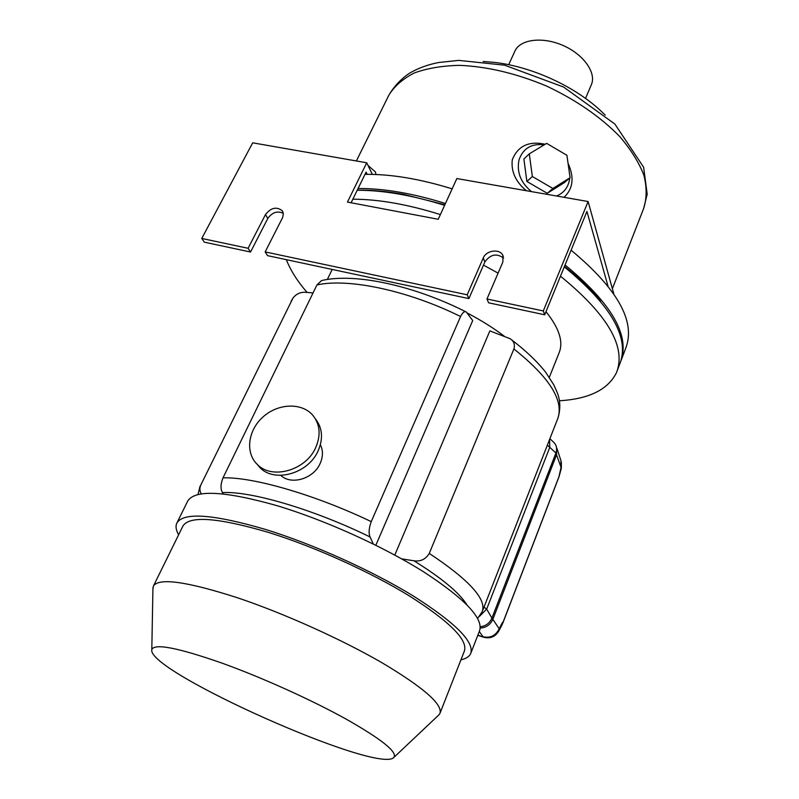 <?xml version="1.0" encoding="UTF-8"?>
<svg xmlns="http://www.w3.org/2000/svg" width="799" height="799" viewBox="0 0 799 799"><rect width="100%" height="100%" fill="white"/><g stroke="black" fill="none" stroke-linecap="round" stroke-linejoin="round"><path stroke-width="1.2" d="M357.213 190.262C383.011 190.182 412.144 195.206 444.604 205.333M564.294 266.856C611.205 305.418 629.752 337.667 619.914 363.595L617.327 370.436M307.106 292.424C297.388 281.238 290.466 270.322 286.352 259.665M352.848 199.191C378.666 199.241 407.84 204.374 440.379 214.581M560.479 276.194C607.62 314.666 626.326 346.716 616.608 372.344C608.319 389.503 589.243 398.971 559.37 400.778M483.465 265.118L498.087 273.128M545.967 311.7C559.31 328.219 563.655 342.022 558.99 353.088L549.312 377.328M467.335 313.048C481.028 320.219 493.313 327.91 504.179 336.119C493.313 327.91 481.028 320.219 467.335 313.048M556.583 196.015C564.294 192.739 568.688 186.726 569.777 177.977M569.877 176.239L568.588 167.101M544.209 144.849C531.535 143.301 523.145 148.284 519.04 159.8C516.524 172.085 520.688 182.691 531.525 191.63M547.265 193.298L564.374 182.601L570.087 177.708L566.92 155.286L546.656 143.371L529.288 153.857L523.884 158.981L526.881 181.473L547.265 193.298L552.878 188.464L570.087 177.708M483.155 61.503L492.963 62.242C529.637 65.967 572.493 85.054 599.53 109.683L605.213 115.086M526.411 190.731C515.655 181.892 510.951 171.575 512.279 159.79C517.862 145.937 528.838 140.754 545.198 144.249M568.039 163.236C574.471 177.468 573.123 188.824 564.014 197.313M514.796 51.366L514.965 50.986C520.279 39.191 542.831 36.384 563.385 45.623C584.009 54.712 596.753 73.228 591.25 84.954L585.527 98.427M364.993 174.342C390.771 174.022 419.825 178.856 452.144 188.844M571.095 250.187C617.617 288.918 635.854 321.518 625.827 347.964L621.312 359.91M358.082 188.484C383.88 188.384 413.003 193.378 445.442 203.495M565.053 264.988C611.864 303.52 630.381 335.78 620.613 361.757M444.873 204.744L403.525 194.357C386.686 191.311 371.275 189.902 357.273 190.152M600.608 301.283C591.34 289.657 579.305 278.032 564.474 266.397M529.288 153.857L532.344 176.519L526.881 181.473M532.344 176.519L552.878 188.464M375.84 545.268L472.708 320.549L466.356 312.059C464.539 310.931 462.611 312.429 460.574 316.534L371.255 521.627C368.878 528.109 368.489 533.223 370.087 536.978L373.313 544.019M466.356 312.059C414.162 285.543 354.906 272.649 321.588 280.559L316.923 284.963L223.011 477.852C220.574 483.994 220.384 488.918 222.442 492.603L223.241 493.962M394.786 555.085L489.867 330.896L510.142 338.716C513.917 341.203 515.175 344.619 513.897 348.953L429.263 553.417C425.687 559.32 420.564 561.767 413.862 560.768L401.667 558.861M313.048 292.923L305.907 292.324C300.774 291.885 296.489 293.742 293.053 297.907L200.869 484.883C199.42 488.279 199.59 491.295 201.398 493.922M222.322 663.23C177.738 647.649 154.227 643.115 151.81 649.627C146.247 671.32 378.816 774.87 393.887 757.402C397.622 752.099 381.752 739.355 346.287 719.19C311.55 699.914 261.992 677.532 222.322 663.23M470.961 652.853L479.49 630.97C483.864 618.766 465.338 599.11 423.899 572.014C383.14 546.346 324.454 519.849 276.624 505.557C224.579 490.916 194.956 489.417 187.725 501.063L187.525 501.472M460.933 659.834C465.987 658.706 469.223 656.648 470.641 653.672C474.726 642.226 455.8 623.11 413.852 596.324C372.624 570.905 313.478 544.229 265.488 529.427C213.303 514.196 183.78 512.019 176.939 522.906C175.341 526.042 175.9 530.007 178.626 534.801M440.149 712.868L464.319 651.205C468.214 640.219 450.087 621.912 409.947 596.284C370.516 571.984 314.027 546.486 268.074 532.284C217.967 517.612 189.603 515.495 182.981 525.942L182.801 526.311M438.671 715.105L439.909 713.497C442.996 704.568 423.81 687.709 382.322 662.94C341.622 639.33 283.955 613.362 237.593 597.812C187.106 581.542 159.061 577.597 153.458 585.957L152.919 588.963M547.345 445.193L549.782 447.36L549.582 439.47M483.984 607.14L486.671 609.108L491.924 618.086C489.667 623.21 485.782 626.086 480.289 626.736M479.5 616.339L486.671 609.108L549.782 447.36L555.924 453.003L491.924 618.086L492.853 619.315C490.386 624.768 486.182 627.684 480.249 628.044M549.892 438.701L552.938 441.547C556.464 444.594 557.462 448.419 555.924 453.003L561.347 468.254L559.21 476.034L502.072 624.788L498.776 631.08M477.892 635.075L483.645 637.232C490.137 638.89 495.16 636.873 498.726 631.18L499.165 628.733L492.853 619.315L556.573 454.771L556.563 447.19M320.379 444.693C323.166 450.436 323.106 456.658 320.189 463.36C313.737 478.741 291.186 485.542 280.759 475.355M315.415 418.876C322.416 427.855 323.355 438.431 318.232 450.616C308.604 473.547 274.496 483.275 259.845 467.505L257.198 464.339C244.923 452.514 248.09 429.862 263.33 416.669C278.372 403.275 301.742 402.426 312.729 415.18C320.009 424.209 321.038 434.936 315.815 447.36C306.127 470.371 271.88 480.149 257.198 464.339M503.59 258.107C496.668 253.023 490.426 254.302 484.863 261.932L468.893 298.606L267.555 255.65L265.158 251.905L282.686 217.438L283.345 213.633L282.307 210.806C276.594 206.362 270.981 207.63 265.468 214.601L248.099 248.289L201.767 238.452L252.694 142.821L366.721 162.776L347.455 202.077L438.232 219.276L456.848 178.557L588.114 201.528L613.802 293.872M468.893 298.606L467.195 294.791L265.158 251.905M607.949 285.922L586.925 211.455L544.708 314.786L488.598 302.811L486.981 298.986L502.901 261.912L502.881 255.43C499.884 248.409 486.211 250.227 483.255 257.997L467.195 294.791M544.708 314.786L543.3 310.941L486.981 298.986M543.3 310.941L588.114 201.528M283.315 213.353C277.413 210.586 272.249 212.284 267.815 218.437L250.546 252.025L204.354 242.167L201.767 238.452M250.546 252.025L248.099 248.289M372.334 174.382L366.721 162.776M367.18 174.322L366.092 172.105L351.101 202.766M375.91 174.502L375.46 171.955L368.009 165.453M388.504 95.92L388.893 95.111C394.436 86.182 402.876 78.811 414.192 73.009C427.066 68.305 442.167 65.748 459.495 65.348C487.36 66.517 516.414 73.428 546.646 86.102C576.269 100.085 600.708 116.984 619.964 136.789C631.07 149.852 639.05 162.686 643.924 175.301C646.93 187.475 646.84 198.552 643.644 208.529L612.374 288.719M371.255 521.627C314.486 494.501 252.834 476.823 223.011 477.852M316.923 284.963C347.994 277.892 407.71 290.317 460.574 316.534M513.897 348.953C549.922 377.707 564.454 401.128 557.512 419.205L482.526 610.885M477.642 618.396L482.177 611.764C486.911 599.44 469.273 579.984 429.263 553.417M291.116 301.343L292.524 298.826M200.869 484.883L293.053 297.907M466.866 604.723C459.185 592.578 441.517 577.927 413.862 560.768M370.087 536.978C313.568 509.273 250.477 490.866 222.442 492.603M502.721 623.36L558.821 477.213L560.928 468.034L560.928 460.604L557.023 448.619M502.132 624.688L502.521 622.341L499.165 628.733C495.76 635.664 490.386 638.331 483.045 636.733L479.29 631.49M477.792 635.345L483.924 637.322M484.863 261.932L483.255 257.997M267.815 218.437L265.468 214.601M327.33 279.48L332.194 269.443M356.364 160.969L388.893 95.111C397.203 81.148 408.069 73.788 412.124 71.76C419.964 67.525 428.823 64.429 438.691 62.502L458.796 60.384L504.588 65.178L563.605 87.051L614.89 124.065L643.624 167.261L647.19 194.167L643.644 208.529M508.693 64.709L514.965 50.986M197.942 494.601L200.07 486.162M511.13 339.445C525.492 350.371 537.018 361.318 545.697 372.274L553.887 385.008L557.013 392.049C560.339 400.069 560.688 408.659 558.062 417.817M187.725 501.063L176.939 522.906M182.981 525.942L153.458 585.957M393.887 757.402L438.941 714.845M151.81 649.627L152.949 587.505M558.861 477.123L559.21 476.044M561.347 468.254L561.367 461.952M503.34 256.609L502.881 255.43M282.776 211.605L282.307 210.806"/></g></svg>
